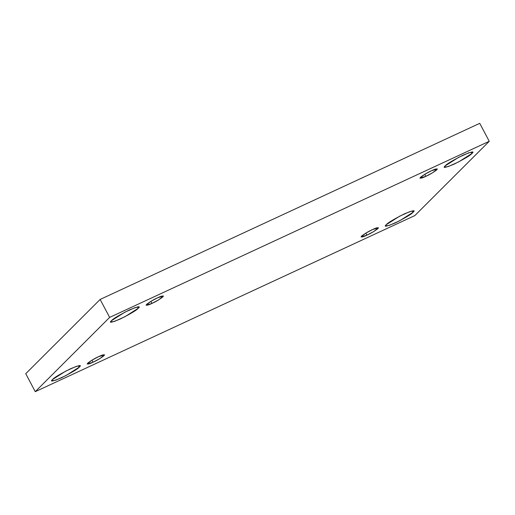 <?xml version="1.0" encoding="UTF-8"?>
<svg xmlns="http://www.w3.org/2000/svg" width="515" height="515" viewBox="0 0 515 515"><rect width="100%" height="100%" fill="white"/><g stroke="black" fill="none" stroke-linecap="round" stroke-linejoin="round"><path stroke-width="0.77" d="M137.486 306.914L138.207 308.285L138.921 307.037L135.13 307.584L124.785 312.232L111.459 320.697C112.83 318.92 118.798 315.347 129.349 309.985C138.149 306.367 141.104 305.801 138.207 308.285C136.836 310.062 130.874 313.635 120.317 318.997C111.517 322.615 108.562 323.182 111.459 320.697L110.751 321.946L114.536 321.392L124.881 316.751L138.207 308.285L137.486 306.914M471.231 152.086L471.959 153.457L472.667 152.202L468.882 152.755L458.537 157.397L445.205 165.869C446.582 164.085 452.543 160.519 463.094 155.157C471.901 151.539 474.849 150.972 471.959 153.457C470.581 155.234 464.62 158.807 454.069 164.169C445.263 167.787 442.314 168.347 445.205 165.869L444.497 167.118L448.282 166.564L458.627 161.922L471.959 153.457L471.231 152.086M78.576 365.727L79.304 367.098L80.012 365.843L76.226 366.397L65.881 371.038L52.556 379.504C53.927 377.727 59.888 374.16 70.446 368.792C79.246 365.18 82.2 364.614 79.304 367.098C77.932 368.875 71.965 372.448 61.414 377.81C52.614 381.422 49.659 381.988 52.556 379.504L51.841 380.759L55.633 380.205L65.978 375.564L79.304 367.098L78.576 365.727M412.328 210.899L413.049 212.264L413.764 211.015L409.972 211.568L399.627 216.21L386.302 224.675C387.673 222.898 393.64 219.326 404.191 213.963C412.991 210.352 415.946 209.785 413.049 212.264C411.678 214.047 405.717 217.613 395.16 222.976C386.359 226.594 383.405 227.16 386.302 224.675L385.593 225.93L389.379 225.377L399.724 220.735L413.049 212.264L412.328 210.899M372.538 229.568L365.682 233.211L361.021 236.977L366.944 235.149L365.862 233.102L366.944 235.149C362.875 237.125 361.047 237.473 361.459 236.198C365.09 233.437 368.779 231.229 372.538 229.568C376.607 227.591 378.435 227.244 378.023 228.518C374.392 231.28 370.703 233.495 366.944 235.149L373.8 231.505L378.461 227.739L372.538 229.568M98.661 356.625L91.805 360.268L87.144 364.028L93.067 362.206L91.985 360.159L93.067 362.206C88.998 364.176 87.17 364.53 87.582 363.255C91.213 360.494 94.902 358.279 98.661 356.625C102.73 354.648 104.558 354.301 104.146 355.575C100.515 358.337 96.826 360.545 93.067 362.206L99.923 358.562L104.584 354.796L98.661 356.625M157.564 297.812L150.708 301.455L146.048 305.221L151.977 303.393L150.889 301.346L151.977 303.393C147.902 305.369 146.073 305.717 146.492 304.442C150.116 301.681 153.811 299.473 157.564 297.812C161.639 295.842 163.467 295.488 163.049 296.762C159.425 299.524 155.73 301.739 151.977 303.393L158.832 299.749L163.487 295.99L157.564 297.812M431.441 170.761L424.585 174.398L419.925 178.164L425.853 176.336L424.766 174.289L425.853 176.336C421.779 178.312 419.95 178.666 420.369 177.392C423.993 174.624 427.688 172.416 431.441 170.761C435.516 168.785 437.344 168.431 436.926 169.705C433.302 172.474 429.607 174.682 425.853 176.336L432.709 172.699L437.364 168.933L431.441 170.761M414.865 215.56L35.258 391.664L25.75 373.703L35.258 391.664L109.644 317.401L489.25 141.297L414.865 215.56L489.25 141.297L479.742 123.336L489.25 141.297L109.644 317.401L100.135 299.44L109.644 317.401L35.258 391.664L414.865 215.56M479.742 123.336L100.135 299.44L25.75 373.703L100.135 299.44L479.742 123.336"/></g></svg>
